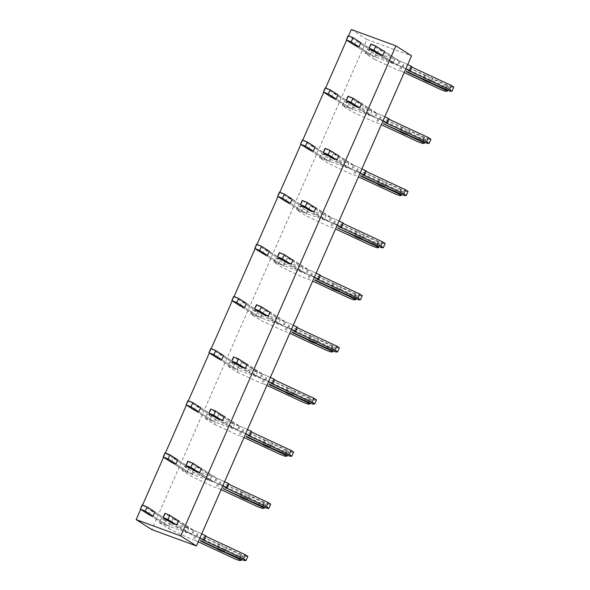 <?xml version="1.0" encoding="UTF-8"?>
<svg xmlns="http://www.w3.org/2000/svg" width="590" height="590" viewBox="0 0 590 590"><rect width="100%" height="100%" fill="white"/><g stroke="black" fill="none" stroke-linecap="round" stroke-linejoin="round"><path stroke-width="0.44" stroke-dasharray="2.95 2.21" d="M348.565 35.739L346.618 40.179M325.68 87.88L323.733 92.313M302.795 140.014L300.841 144.454M279.903 192.156L277.956 196.588M257.019 244.29L255.072 248.729M234.134 296.431L232.187 300.863M211.242 348.565L209.295 353.004M188.358 400.706L186.411 405.146M165.473 452.84L163.526 457.279L165.377 453.127L188.83 468.099L193.38 469.773L191.544 473.94L175.916 463.961L191.544 473.94L215.269 482.642L199.634 472.656M142.581 504.981L140.634 509.421M351.308 29.5L366.936 39.486L151.8 529.577M366.936 39.486L411.54 55.844M382.733 55.556L398.361 65.542L400.19 61.367L384.562 51.382M360.711 103.169L356.161 101.502L354.332 105.669L369.959 115.655L375.476 117.676L359.841 107.69M356.161 101.502L371.788 111.481L377.305 113.509L361.677 103.523M377.305 113.509L375.476 117.676M337.827 155.31L333.276 153.636L331.44 157.81L347.075 167.789L352.591 169.817L336.956 159.831M333.276 153.636L348.904 163.622L354.42 165.643L338.785 155.657M354.42 165.643L352.591 169.817M314.935 207.444L310.384 205.777L308.555 209.944L324.183 219.93L329.699 221.951L314.072 211.972M310.384 205.777L326.019 215.756L331.528 217.784L315.901 207.798M331.528 217.784L329.699 221.951M292.05 259.585L287.5 257.911L285.671 262.085L301.298 272.064L306.815 274.092L291.18 264.106M287.5 257.911L303.127 267.897L308.644 269.918L293.016 259.939M308.644 269.918L306.815 274.092M269.165 311.719L264.615 310.052L262.779 314.219L278.414 324.205L283.93 326.226L268.295 316.247M264.615 310.052L280.243 320.031L285.759 322.059L270.124 312.073M285.759 322.059L283.93 326.226M246.273 363.86L241.723 362.186L239.894 366.361L255.529 376.346L261.038 378.367L245.411 368.381M241.723 362.186L258.317 372.526L262.875 374.193L247.24 364.214M262.875 374.193L261.038 378.367M223.389 415.994L218.838 414.327L217.009 418.494L232.637 428.48L238.154 430.501L222.519 420.523M218.838 414.327L234.466 424.313L239.982 426.334L224.355 416.348M239.982 426.334L238.154 430.501M200.504 468.136L195.954 466.461L194.117 470.636L209.752 480.621L211.581 476.447L217.098 478.468L201.463 468.49M217.098 478.468L215.269 482.642M195.954 466.461L211.581 476.447L209.752 480.621L194.117 470.636M177.62 520.269L173.062 518.603L171.233 522.777L186.868 532.755L192.377 534.776L176.749 524.798M173.062 518.603L189.656 528.942L194.213 530.609L178.578 520.623M194.213 530.609L192.377 534.776M383.596 51.028L379.046 49.361L394.68 59.347L392.844 63.514L377.217 53.535L379.046 49.361M354.457 45.187L356.294 41.012L371.921 50.998L370.092 55.165L354.457 45.187L370.092 55.165L374.643 56.839L359.008 46.853L374.643 56.839L398.361 65.542M367.142 49.243L376.435 55.18L374.598 59.347L365.313 53.417L367.142 49.243L376.472 52.665L374.643 56.839L376.472 52.665L360.844 42.687L356.294 41.012M333.402 93.154L349.037 103.132L347.208 107.306L331.573 97.321L333.402 93.154L337.952 94.82L353.587 104.806L351.758 108.973L336.123 98.995L351.758 108.973L369.959 115.655L371.788 111.481L369.959 115.655L354.332 105.669M310.517 145.288L326.145 155.273L324.316 159.447L308.688 149.462L310.517 145.288L315.067 146.962L330.702 156.94L328.866 161.114L313.238 151.129L328.866 161.114L347.075 167.789L348.904 163.622L347.075 167.789L331.44 157.81M287.632 197.429L303.26 207.407L301.431 211.581L285.796 201.596L287.632 197.429L292.183 199.095L307.81 209.081L305.981 213.248L290.354 203.27L305.981 213.248L324.183 219.93L326.019 215.756L324.183 219.93L308.555 209.944M264.74 249.563L280.375 259.548L278.546 263.723L262.911 253.737L264.74 249.563L269.291 251.237L284.926 261.215L283.097 265.389L267.462 255.404L283.097 265.389L301.298 272.064L303.127 267.897L301.298 272.064L285.671 262.085M241.856 301.704L257.491 311.69L255.654 315.856L240.027 305.878L241.856 301.704L246.406 303.371L262.041 313.356L260.205 317.531L244.577 307.545L260.205 317.531L278.414 324.205L280.243 320.031L278.414 324.205L262.779 314.219M218.971 353.845L234.599 363.824L232.77 367.998L217.135 358.012L218.971 353.845L223.522 355.512L239.149 365.498L237.32 369.665L221.693 359.679L237.32 369.665L255.529 376.346L257.358 372.172L255.529 376.346L239.894 366.361M196.079 405.979L211.714 415.965L209.885 420.132L194.25 410.153L196.079 405.979L200.637 407.646L216.265 417.632L214.436 421.806L198.8 411.82L214.436 421.806L232.637 428.48L234.466 424.313L232.637 428.48L217.009 418.494M171.366 462.287L173.195 458.12L177.745 459.787L193.38 469.773L191.544 473.94L186.993 472.273L188.83 468.099L186.993 472.273L171.366 462.287L186.993 472.273L182.214 470.518L191.507 476.454L215.933 487.827L217.172 487.834L221.103 489.663M150.31 510.254L165.938 520.24L164.109 524.407L148.481 514.428L150.31 510.254L154.86 511.928L170.488 521.907L168.659 526.081L153.031 516.095L168.659 526.081L186.868 532.755L188.697 528.588L186.868 532.755L171.233 522.777M400.19 61.367L394.68 59.347L392.844 63.514L377.217 53.535M159.329 522.659L168.622 528.588L170.451 524.422L161.159 518.485L159.329 522.659L168.659 526.081L170.488 521.907L154.86 511.928M161.159 518.485L188.697 528.588L164.905 513.3M342.429 105.551L344.258 101.384L353.587 104.806L351.758 108.973L342.429 105.551L351.714 111.488L376.147 122.868L377.386 122.868L381.317 124.697M273.767 261.967L275.596 257.793L284.926 261.215L283.097 265.389L273.767 261.967L283.053 267.897L307.486 279.276L308.725 279.284L312.656 281.113M296.652 209.826L298.481 205.659L307.81 209.081L305.981 213.248L296.652 209.826L305.945 215.763L330.37 227.143L331.61 227.143L335.54 228.972M250.875 314.101L252.712 309.934L262.041 313.356L260.205 317.531L250.875 314.101L260.168 320.038L284.594 331.418L285.833 331.418L289.764 333.254M227.991 366.243L237.283 372.179L239.112 368.005L229.82 362.068L227.991 366.243L237.32 369.665L239.149 365.498L223.522 355.512M229.82 362.068L257.358 372.172L233.566 356.884M205.106 418.384L214.391 424.313L216.228 420.139L206.935 414.209L205.106 418.384L214.436 421.806L216.265 417.632L200.637 407.646M206.935 414.209L234.466 424.313L210.682 409.018M319.537 157.692L321.366 153.518L330.702 156.94L328.866 161.114L319.537 157.692L328.829 163.622L353.255 175.001L354.494 175.009L358.425 176.838M173.195 458.12L188.83 468.099L184.05 466.351L182.214 470.518M397.402 65.188L402.181 66.936L404.01 62.769L399.231 61.013L397.402 65.188L381.767 55.202M407.69 64.612L404.777 63.255L402.948 67.43L402.181 66.936M404.777 63.255L404.01 62.769M405.861 68.787L402.948 67.43M411.731 67.031L410.773 66.582L408.936 70.756M410.773 66.582L411.923 66.589M423.709 79.421L425.545 75.247A4.58 0.45 23.7 0 1 429.8 76.943A4.58 0.45 23.7 0 1 432.824 78.64L451.903 87.084L450.074 91.251M451.903 87.084L453.835 87.084M447.397 85.432L445.568 89.599M432.824 78.64L430.995 82.814M430.257 82.29L431.858 78.64A4.58 0.45 23.7 0 1 427.603 76.936A4.58 0.45 23.7 0 1 424.579 75.247L408.147 67.415L425.545 75.247M424.579 75.247L422.912 79.045M376.435 55.18L442.581 85.417L447.087 87.069L449.012 87.077L446.438 85.425L444.772 89.23M446.438 85.425L431.858 78.64M449.012 87.077L447.581 90.336M447.087 87.069L445.258 91.236M442.581 85.417L440.752 89.584M402.1 66.559L400.271 70.734L404.202 72.563M400.861 66.552L399.032 70.726L400.271 70.734M374.598 59.347L399.032 70.726M365.313 53.417L370.092 55.165L371.921 50.998L348.13 35.71M370.889 44.058L394.68 59.347L376.472 52.665L360.844 42.687M399.231 61.013L384.474 51.588M374.51 117.322L379.289 119.077L381.118 114.903L376.339 113.155L374.51 117.322L358.882 107.343M384.805 116.754L381.892 115.397L380.063 119.571L379.289 119.077M381.892 115.397L381.118 114.903M382.969 120.921L380.063 119.571M388.847 119.173L387.881 118.723L386.052 122.897M387.881 118.723L389.039 118.723M400.824 131.555L402.653 127.388A4.58 0.45 23.7 0 1 406.916 129.085A4.58 0.45 23.7 0 1 409.939 130.781L429.019 139.218L427.19 143.392M429.019 139.218L430.943 139.225M424.512 137.566L422.683 141.74M409.939 130.781L408.103 134.948M407.366 134.431L408.973 130.774A4.58 0.45 23.7 0 1 404.711 129.077A4.58 0.45 23.7 0 1 401.694 127.381L385.255 119.556L402.653 127.388M401.694 127.381L400.02 131.186M344.258 101.384L353.543 107.314L377.976 118.693L379.215 118.701L419.697 137.551L424.203 139.203L426.127 139.21L423.546 137.566L421.88 141.364M423.546 137.566L408.973 130.774M426.127 139.21L424.697 142.478M424.203 139.203L422.374 143.377M419.697 137.551L417.868 141.725M379.215 118.701L377.386 122.868M377.976 118.693L376.147 122.868M353.543 107.314L351.714 111.488M325.245 87.844L349.037 103.132L347.208 107.306L331.573 97.321M348.004 96.192L371.788 111.481L353.587 104.806L337.952 94.82M376.339 113.155L361.582 103.729M351.625 169.463L356.404 171.211L358.233 167.044L353.454 165.289L351.625 169.463L335.99 159.477M361.913 168.888L359.008 167.538L357.171 171.705L356.404 171.211M359.008 167.538L358.233 167.044M360.084 173.062L357.171 171.705M365.955 171.306L364.996 170.864L363.167 175.031M364.996 170.864L366.154 170.864M377.939 183.697L379.768 179.522A4.58 0.45 23.7 0 1 384.031 181.219A4.58 0.45 23.7 0 1 387.047 182.915L406.134 191.359L404.298 195.526M406.134 191.359L408.059 191.367M401.628 189.707L399.791 193.874M387.047 182.915L385.218 187.089M384.481 186.565L386.089 182.915A4.58 0.45 23.7 0 1 381.826 181.219A4.58 0.45 23.7 0 1 378.802 179.522L362.371 171.69L379.768 179.522M378.802 179.522L377.135 183.32M321.366 153.518L330.658 159.455L355.092 170.834L356.323 170.834L396.812 189.692L401.318 191.344L403.243 191.352L400.662 189.7L398.995 193.505M400.662 189.7L386.089 182.915M403.243 191.352L401.805 194.612M401.318 191.344L399.482 195.511M396.812 189.692L394.976 193.859M356.323 170.834L354.494 175.009M355.092 170.834L353.255 175.001M330.658 159.455L328.829 163.622M302.36 139.985L326.145 155.273L324.316 159.447L308.688 149.462M325.112 148.333L348.904 163.622L330.702 156.94L315.067 146.962M353.454 165.289L338.697 155.863M328.741 221.597L333.52 223.352L335.349 219.178L330.57 217.43L328.741 221.597L313.106 211.618M339.029 221.029L336.116 219.672L334.287 223.846L333.52 223.352M336.116 219.672L335.349 219.178M337.2 225.196L334.287 223.846M343.07 223.448L342.112 222.998L340.275 227.172M342.112 222.998L343.262 223.005M355.047 235.83L356.884 231.664A4.58 0.45 23.7 0 1 361.139 233.36A4.58 0.45 23.7 0 1 364.163 235.056L383.242 243.493L381.413 247.667M383.242 243.493L385.174 243.5M378.736 241.841L376.907 246.015M364.163 235.056L362.334 239.223M361.596 238.707L363.197 235.049A4.58 0.45 23.7 0 1 358.941 233.352A4.58 0.45 23.7 0 1 355.918 231.656L339.486 223.831L356.884 231.664M355.918 231.656L354.251 235.462M298.481 205.659L307.774 211.589L332.2 222.968L333.439 222.976L373.92 241.826L378.426 243.478L380.351 243.486L377.777 241.841L376.11 245.639M377.777 241.841L363.197 235.049M380.358 243.486L378.92 246.753M378.426 243.478L376.597 247.653M373.92 241.826L372.091 246.001M333.439 222.976L331.61 227.143M332.2 222.968L330.37 227.143M307.774 211.589L305.945 215.763M279.468 192.119L303.26 207.407L301.431 211.581L285.796 201.596M302.228 200.467L326.019 215.756L307.81 209.081L292.183 199.095M330.57 217.43L315.812 208.005M305.849 273.738L310.628 275.493L312.464 271.319L307.685 269.564L305.849 273.738L290.221 263.752M316.144 273.163L313.231 271.813L311.402 275.98L310.628 275.493M313.231 271.813L312.464 271.319M314.308 277.337L311.402 275.98M320.186 275.582L319.219 275.139L317.391 279.306M319.219 275.139L320.377 275.139M332.163 287.972L333.992 283.797A4.58 0.45 23.7 0 1 338.254 285.501A4.58 0.45 23.7 0 1 341.278 287.19L360.357 295.634L358.528 299.801M360.357 295.634L362.282 295.642M355.851 293.982L354.022 298.149M341.278 287.19L339.442 291.364M338.704 290.841L340.312 287.19A4.58 0.45 23.7 0 1 336.049 285.494A4.58 0.45 23.7 0 1 333.033 283.797L316.594 275.965L333.992 283.797M333.033 283.797L331.366 287.596M275.596 257.793L284.882 263.73L309.315 275.11L310.554 275.11L351.035 293.968L355.541 295.62L357.466 295.627L354.892 293.975L353.218 297.78M354.892 293.975L340.312 287.19M357.466 295.627L356.036 298.894M355.541 295.62L353.712 299.794M351.035 293.968L349.206 298.134M310.554 275.11L308.725 279.284M309.315 275.11L307.486 279.276M284.882 263.73L283.053 267.897M256.584 244.26L280.375 259.548L278.546 263.723L262.911 253.737M279.343 252.608L303.127 267.897L284.926 261.215L269.291 251.237M307.685 269.564L292.928 260.138M282.964 325.872L287.743 327.627L289.572 323.46L284.793 321.705L282.964 325.872L267.336 315.893M293.252 325.304L290.346 323.947L288.51 328.121L287.743 327.627M290.346 323.947L289.572 323.46M291.423 329.478L288.51 328.121M297.294 327.723L296.335 327.273L294.506 331.447M296.335 327.273L297.493 327.28M309.278 340.113L311.107 335.939A4.58 0.45 23.7 0 1 315.37 337.635A4.58 0.45 23.7 0 1 318.386 339.331L337.473 347.768L335.636 351.942M337.473 347.768L339.398 347.776M332.967 346.116L331.138 350.29M318.386 339.331L316.557 343.498M315.82 342.982L317.427 339.324A4.58 0.45 23.7 0 1 313.165 337.628A4.58 0.45 23.7 0 1 310.141 335.939L293.709 328.106L311.107 335.939M310.141 335.939L308.474 339.737M252.712 309.934L261.997 315.864L286.43 327.244L287.669 327.251L328.151 346.101L332.657 347.761L334.582 347.761L332 346.116L330.334 349.914M332 346.116L317.427 339.324M334.582 347.761L333.151 351.028M332.657 347.761L330.82 351.928M328.151 346.101L326.314 350.276M287.669 327.251L285.833 331.418M286.43 327.244L284.594 331.418M261.997 315.864L260.168 320.038M233.699 296.394L257.491 311.69L255.654 315.856L240.027 305.878M256.451 304.742L280.243 320.031L262.041 313.356L246.406 303.371M284.793 321.705L270.036 312.28M260.079 378.013L264.858 379.768L266.687 375.594L261.908 373.839L260.079 378.013L244.444 368.027M270.368 377.445L267.454 376.088L265.625 380.255L264.858 379.768M267.454 376.088L266.687 375.594M268.538 381.612L265.625 380.255M274.409 379.857L273.45 379.414L271.614 383.581M273.45 379.414L274.601 379.414M286.386 392.247L288.222 388.073A4.58 0.45 23.7 0 1 292.478 389.776A4.58 0.45 23.7 0 1 295.502 391.465L314.581 399.909L312.752 404.084M314.581 399.909L316.513 399.917M310.082 398.257L308.245 402.424M295.502 391.465L293.673 395.639M292.935 395.123L294.535 391.465A4.58 0.45 23.7 0 1 290.28 389.769A4.58 0.45 23.7 0 1 287.256 388.073L270.825 380.248L288.222 388.073M287.256 388.073L285.59 391.871M239.112 368.005L305.259 398.243L309.765 399.895L311.697 399.902L309.116 398.257L307.449 402.055M309.116 398.257L294.535 391.465M311.697 399.902L310.259 403.169M309.765 399.895L307.936 404.069M305.259 398.243L303.43 402.417M264.777 379.385L262.948 383.559L266.879 385.388M263.538 379.385L261.709 383.552L262.948 383.559M237.283 372.179L261.709 383.552M210.807 348.535L234.599 363.824L232.77 367.998L217.135 358.012M261.908 373.839L247.151 364.413M237.187 430.147L241.966 431.902L243.803 427.735L239.024 425.98L237.187 430.147L221.56 420.169M247.483 429.579L244.57 428.222L242.741 432.396L241.966 431.902M244.57 428.222L243.803 427.735M245.647 433.753L242.741 432.396M251.524 431.998L250.558 431.548L248.729 435.722M250.558 431.548L251.716 431.555M263.501 444.388L265.33 440.214A4.58 0.45 23.7 0 1 269.593 441.91A4.58 0.45 23.7 0 1 272.617 443.606L291.696 452.051L289.867 456.218M291.696 452.051L293.621 452.051M287.19 450.391L285.361 454.566M272.617 443.606L270.781 447.773M270.043 447.257L271.651 443.599A4.58 0.45 23.7 0 1 267.388 441.903A4.58 0.45 23.7 0 1 264.372 440.214L247.933 432.382L265.33 440.214M264.372 440.214L262.705 444.012M216.228 420.139L282.374 450.384L286.88 452.036L288.805 452.036L286.231 450.391L284.557 454.189M286.231 450.391L271.651 443.599M288.805 452.036L287.374 455.303M286.88 452.036L285.051 456.203M282.374 450.384L280.545 454.551M241.893 431.526L240.064 435.693L243.994 437.529M240.654 431.519L238.825 435.693L240.064 435.693M214.391 424.313L238.825 435.693M187.922 400.676L211.714 415.965L209.885 420.132L194.25 410.153M239.024 425.98L224.266 416.555M214.303 482.288L219.082 484.043L220.911 479.869L216.132 478.114L214.303 482.288L198.675 472.302M224.591 481.72L221.685 480.363L219.849 484.53L219.082 484.043M221.685 480.363L220.911 479.869M222.762 485.887L219.849 484.53M228.632 484.132L227.674 483.689L225.845 487.856M227.674 483.689L228.832 483.689M240.617 496.522L242.446 492.355A4.58 0.45 23.7 0 1 246.709 494.051A4.58 0.45 23.7 0 1 249.725 495.74L268.811 504.185L266.982 508.359M268.811 504.185L270.736 504.192M264.305 502.533L262.476 506.707M249.725 495.74L247.896 499.914M247.158 499.398L248.766 495.74A4.58 0.45 23.7 0 1 244.503 494.044A4.58 0.45 23.7 0 1 241.487 492.348L225.048 484.523L242.446 492.355M241.487 492.348L239.813 496.153M184.05 466.351L193.336 472.28L217.769 483.66L219.008 483.66L259.489 502.518L263.995 504.17L265.92 504.177L263.339 502.533L261.672 506.331M263.339 502.533L248.766 495.74M265.92 504.177L264.49 507.444M263.995 504.17L262.159 508.344M259.489 502.518L257.66 506.692M219.008 483.66L217.172 487.834M217.769 483.66L215.933 487.827M193.336 472.28L191.507 476.454M187.79 461.159L211.581 476.447L193.38 469.773L177.745 459.787M216.132 478.114L201.374 468.689M191.418 534.429L196.197 536.177L198.026 532.01L193.247 530.255L191.418 534.429L175.783 524.444M201.706 533.854L198.793 532.497L196.964 536.671L196.197 536.177M198.793 532.497L198.026 532.01M199.877 538.028L196.964 536.671M205.748 536.273L204.789 535.823L202.96 539.998M204.789 535.823L205.947 535.831M217.732 548.663L219.561 544.489A4.58 0.45 23.7 0 1 223.817 546.185A4.58 0.45 23.7 0 1 226.84 547.881L245.919 556.326L244.09 560.493M245.919 556.326L247.852 556.326M241.421 554.674L239.584 558.841M226.84 547.881L225.011 552.056M224.274 551.532L225.874 547.881A4.58 0.45 23.7 0 1 221.619 546.178A4.58 0.45 23.7 0 1 218.595 544.489L202.164 536.657L219.561 544.489M218.595 544.489L216.928 548.287M170.451 524.422L236.597 554.659L241.104 556.311L243.036 556.318L240.455 554.666L238.788 558.472M240.455 554.666L225.874 547.881M243.036 556.318L241.598 559.578M241.104 556.311L239.275 560.478M236.597 554.659L234.768 558.826M196.116 535.801L194.287 539.975L198.218 541.804M194.877 535.794L193.048 539.968L194.287 539.975M168.622 528.588L193.048 539.968M142.146 504.952L165.938 520.24L164.109 524.407L148.481 514.428M193.247 530.255L178.49 520.83M410.456 68.226L408.627 72.393M407.823 72.039L409.497 68.219M348.476 36.02L346.647 40.194M371.228 44.368L369.399 48.542M387.571 120.36L385.742 124.534M384.931 124.18L386.612 120.36M325.592 88.161L323.755 92.335M348.343 96.509L346.514 100.676M364.686 172.501L362.857 176.668M362.046 176.314L363.72 172.494M302.7 140.302L300.87 144.469M325.459 148.643L323.63 152.817M341.802 224.635L339.965 228.809M339.161 228.455L340.836 224.635M279.815 192.436L277.986 196.61M302.574 200.784L300.738 204.951M318.91 276.776L317.081 280.943M316.269 280.589L317.951 276.769M256.93 244.577L255.094 248.744M279.682 252.918L277.853 257.093M296.025 328.91L294.196 333.084M293.385 332.731L295.059 328.91M234.038 296.711L232.209 300.885M256.798 305.06L254.969 309.234M273.141 381.051L271.304 385.218M270.5 384.864L272.174 381.051M211.154 348.852L209.325 353.019M233.913 357.201L232.077 361.368M250.249 433.185L248.419 437.36M247.608 437.006L249.29 433.185M188.269 400.986L186.433 405.16M211.021 409.335L209.192 413.509M227.364 485.327L225.535 489.501M224.724 489.14L226.398 485.327M188.136 461.476L186.307 465.643M204.479 537.468L202.643 541.635M201.839 541.281L203.513 537.461M142.492 505.261L140.663 509.436M165.252 513.61L163.415 517.784M406.311 71.589L408.147 67.415M383.426 123.723L385.255 119.556M360.542 175.864L362.371 171.69M337.65 227.998L339.486 223.831M314.765 280.139L316.594 275.965M291.88 332.281L293.709 328.106M268.988 384.415L270.825 380.248M246.104 436.556L247.933 432.382M223.219 488.69L225.048 484.523M200.327 540.831L202.164 536.657"/><path stroke-width="0.89" d="M136.165 519.598L151.8 529.577L196.404 545.942L180.769 535.956L136.165 519.598L140.634 509.421M196.404 545.942L411.54 55.844L395.905 45.858L351.308 29.5L348.565 35.739M346.618 40.179L325.68 87.88M323.733 92.313L302.795 140.014M300.841 144.454L279.903 192.156M277.956 196.588L257.019 244.29M255.072 248.729L234.134 296.431M232.187 300.863L211.242 348.565M209.295 353.004L188.358 400.706M186.411 405.146L165.473 452.84M163.548 457.294L163.201 456.985L165.038 452.81L169.927 454.794L177.745 459.787L175.916 463.961L171.366 462.287L163.548 457.294L142.581 504.981M395.905 45.858L180.769 535.956M381.767 55.202L373.949 50.209L369.06 48.225L377.217 53.535L382.733 55.556L384.562 51.382L383.596 51.028M358.882 107.343L351.065 102.35L346.168 100.366L354.332 105.669L359.841 107.69L361.677 103.523L360.711 103.169M335.99 159.477L328.18 154.484L323.283 152.5L331.44 157.81L336.956 159.831L338.785 155.657L337.827 155.31M313.106 211.618L305.288 206.625L300.399 204.642L308.555 209.944L314.072 211.972L315.901 207.798L314.935 207.444M290.221 263.752L282.404 258.759L277.507 256.775L285.671 262.085L291.18 264.106L293.016 259.939L292.05 259.585M267.336 315.893L259.519 310.901L254.622 308.917L262.779 314.219L268.295 316.247L270.124 312.073L269.165 311.719M244.444 368.027L236.627 363.042L231.737 361.05L239.894 366.361L245.411 368.381L247.24 364.214L246.273 363.86M221.56 420.169L213.742 415.176L208.845 413.192L217.009 418.494L222.519 420.523L224.355 416.348L223.389 415.994M198.675 472.302L190.858 467.317L185.961 465.333L194.117 470.636L199.634 472.656L201.463 468.49L200.504 468.136M175.783 524.444L167.973 519.451L163.076 517.467L171.233 522.777L176.749 524.798L178.578 520.623L177.62 520.269M346.3 39.877L354.457 45.187L359.008 46.853L360.844 42.687L353.026 37.694L348.13 35.71L346.3 39.877L351.197 41.861L353.026 37.694M323.416 92.018L331.573 97.321L336.123 98.995L337.952 94.82L330.142 89.828L325.245 87.844L323.416 92.018L328.306 94.002L330.142 89.828M300.524 144.152L308.688 149.462L313.238 151.129L315.067 146.962L307.25 141.969L302.36 139.985L300.524 144.152L305.421 146.136L307.25 141.969M277.639 196.293L285.796 201.596L290.354 203.27L292.183 199.095L284.365 194.103L279.468 192.119L277.639 196.293L282.536 198.277L284.365 194.103M254.755 248.427L262.911 253.737L267.462 255.404L269.291 251.237L261.481 246.244L256.584 244.26L254.755 248.427L259.644 250.418L261.481 246.244M231.863 300.568L240.027 305.878L244.577 307.545L246.406 303.371L238.589 298.385L233.699 296.394L231.863 300.568L236.76 302.552L238.589 298.385M208.978 352.709L217.135 358.012L221.693 359.679L223.522 355.512L215.704 350.519L210.807 348.535L208.978 352.709L213.875 354.693L215.704 350.519M186.093 404.843L194.25 410.153L198.8 411.82L200.637 407.646L192.819 402.66L187.922 400.676L186.093 404.843L190.99 406.827L192.819 402.66M140.317 509.118L148.481 514.428L153.031 516.095L154.86 511.928L147.043 506.935L142.146 504.952L140.317 509.118L145.214 511.102L147.043 506.935M407.69 64.612L411.923 66.589L410.094 70.756L405.861 68.787M422.912 79.045L422.75 79.414L407.668 72.393L406.311 71.589L408.627 72.393L423.709 79.421A4.58 0.45 23.7 0 1 427.971 81.118A4.58 0.45 23.7 0 1 430.995 82.814L450.074 91.251L451.999 91.258L453.835 87.084L451.254 85.439L449.425 89.614L408.936 70.756L410.094 70.756M451.254 85.439L411.731 67.031M451.999 91.258L449.425 89.614M444.772 89.23L444.609 89.599L430.029 82.806L430.257 82.29M430.029 82.806A4.58 0.45 23.7 0 1 425.766 81.11A4.58 0.45 23.7 0 1 422.75 79.414M447.581 90.336L447.183 91.244L444.609 89.599M404.202 72.563L440.752 89.584L445.258 91.236L447.183 91.244M359.008 46.853L351.197 41.861M369.06 48.225L370.889 44.058L375.786 46.042L384.474 51.588M384.805 116.754L389.039 118.723L387.21 122.897L382.969 120.921M400.02 131.186L399.858 131.555L383.426 123.723L400.824 131.555A4.58 0.45 23.7 0 1 405.087 133.252A4.58 0.45 23.7 0 1 408.103 134.948L427.19 143.392L429.114 143.4L430.943 139.225L428.37 137.581L426.533 141.748L386.052 122.897L387.21 122.897M428.37 137.581L388.847 119.173M429.114 143.4L426.533 141.748M421.88 141.364L421.717 141.733L407.144 134.948L407.366 134.431M407.144 134.948A4.58 0.45 23.7 0 1 402.882 133.252A4.58 0.45 23.7 0 1 399.858 131.555M424.697 142.478L424.299 143.385L421.717 141.733M381.317 124.697L417.868 141.725L422.374 143.377L424.299 143.385M336.123 98.995L328.306 94.002M346.168 100.366L348.004 96.192L352.894 98.176L361.582 103.729M361.913 168.888L366.154 170.864L364.318 175.038L360.084 173.062M377.135 183.32L376.973 183.689L361.891 176.668L360.542 175.864L362.857 176.668L377.939 183.697A4.58 0.45 23.7 0 1 382.195 185.393A4.58 0.45 23.7 0 1 385.218 187.089L404.298 195.526L406.23 195.533L408.059 191.367L405.477 189.715L403.649 193.889L363.167 175.031L364.318 175.038M405.477 189.715L365.955 171.306M406.23 195.533L403.649 193.889M398.995 193.505L398.833 193.874L384.252 187.082L384.481 186.565M384.252 187.082A4.58 0.45 23.7 0 1 379.997 185.385A4.58 0.45 23.7 0 1 376.973 183.689M401.805 194.612L401.414 195.519L398.833 193.874M358.425 176.838L394.976 193.859L399.482 195.511L401.414 195.519M313.238 151.129L305.421 146.136M323.283 152.5L325.112 148.333L330.009 150.317L338.697 155.863M339.029 221.029L343.262 223.005L341.433 227.172L337.2 225.196M354.251 235.462L354.089 235.83L337.65 227.998L355.047 235.83A4.58 0.45 23.7 0 1 359.31 237.534A4.58 0.45 23.7 0 1 362.334 239.223L381.413 247.667L383.338 247.675L385.174 243.5L382.593 241.856L380.764 246.023L340.275 227.172L341.433 227.172M382.593 241.856L343.07 223.448M383.338 247.675L380.764 246.023M376.11 245.639L375.948 246.008L361.368 239.223L361.596 238.707M361.368 239.223A4.58 0.45 23.7 0 1 357.105 237.527A4.58 0.45 23.7 0 1 354.089 235.83M378.92 246.753L378.522 247.66L375.948 246.008M335.54 228.972L372.091 246.001L376.597 247.653L378.522 247.66M290.354 203.27L282.536 198.277M300.399 204.642L302.228 200.467L307.125 202.451L315.812 208.005M316.144 273.163L320.377 275.139L318.548 279.313L314.308 277.337M331.366 287.596L331.204 287.972L316.115 280.943L314.765 280.139L317.081 280.943L332.163 287.972A4.58 0.45 23.7 0 1 336.425 289.668A4.58 0.45 23.7 0 1 339.442 291.364L358.528 299.801L360.453 299.808L362.282 295.642L359.708 293.99L357.872 298.164L317.391 279.306L318.548 279.313M359.708 293.99L320.186 275.582M360.453 299.808L357.872 298.164M353.218 297.78L353.056 298.149L338.483 291.357L338.704 290.841M338.483 291.357A4.58 0.45 23.7 0 1 334.22 289.661A4.58 0.45 23.7 0 1 331.204 287.972M356.036 298.894L355.637 299.794L353.056 298.149M312.656 281.113L349.206 298.134L353.712 299.794L355.637 299.794M267.462 255.404L259.644 250.418M277.507 256.775L279.343 252.608L284.233 254.592L292.928 260.138M293.252 325.304L297.493 327.28L295.664 331.447L291.423 329.478M308.474 339.737L308.312 340.106L293.23 333.084L291.88 332.281L294.196 333.084L309.278 340.113A4.58 0.45 23.7 0 1 313.533 341.809A4.58 0.45 23.7 0 1 316.557 343.498L335.636 351.942L337.569 351.95L339.398 347.776L336.816 346.131L334.987 350.298L294.506 331.447L295.664 331.447M336.816 346.131L297.294 327.723M337.569 351.95L334.987 350.298M330.334 349.914L330.171 350.29L315.591 343.498L315.82 342.982M315.591 343.498A4.58 0.45 23.7 0 1 311.336 341.802A4.58 0.45 23.7 0 1 308.312 340.106M333.151 351.028L332.753 351.935L330.171 350.29M289.764 333.254L326.314 350.276L330.82 351.928L332.753 351.935M244.577 307.545L236.76 302.552M254.622 308.917L256.451 304.742L261.348 306.726L270.036 312.28M270.368 377.445L274.601 379.414L272.772 383.589L268.538 381.612M285.59 391.871L285.427 392.247L270.345 385.218L268.988 384.415L271.304 385.218L286.386 392.247A4.58 0.45 23.7 0 1 290.649 393.943A4.58 0.45 23.7 0 1 293.673 395.639L312.752 404.084L314.677 404.084L316.513 399.917L313.932 398.265L312.103 402.439L271.614 383.581L272.772 383.589M313.932 398.265L274.409 379.857M314.677 404.084L312.103 402.439M307.449 402.055L307.287 402.424L292.706 395.632L292.935 395.123M292.706 395.632A4.58 0.45 23.7 0 1 288.451 393.936A4.58 0.45 23.7 0 1 285.427 392.247M310.259 403.169L309.861 404.069L307.287 402.424M266.879 385.388L303.43 402.417L307.936 404.069L309.861 404.069M221.693 359.679L213.875 354.693M231.737 361.05L233.566 356.884L238.463 358.868L247.151 364.413M247.483 429.579L251.716 431.555L249.887 435.722L245.647 433.753M262.705 444.012L262.543 444.381L247.453 437.36L246.104 436.556L248.419 437.36L263.501 444.388A4.58 0.45 23.7 0 1 267.764 446.084A4.58 0.45 23.7 0 1 270.781 447.773L289.867 456.218L291.792 456.225L293.621 452.051L291.047 450.406L289.211 454.58L248.729 435.722L249.887 435.722M291.047 450.406L251.524 431.998M291.792 456.225L289.211 454.58M284.557 454.189L284.395 454.566L269.822 447.773L270.043 447.257M269.822 447.773A4.58 0.45 23.7 0 1 265.559 446.077A4.58 0.45 23.7 0 1 262.543 444.381M287.374 455.303L286.976 456.21L284.395 454.566M243.994 437.529L280.545 454.551L285.051 456.203L286.976 456.21M198.8 411.82L190.99 406.827M208.845 413.192L210.682 409.018L215.571 411.001L224.266 416.555M224.591 481.72L228.832 483.689L227.003 487.864L222.762 485.887M239.813 496.153L239.651 496.522L223.219 488.69L240.617 496.522A4.58 0.45 23.7 0 1 244.872 498.218A4.58 0.45 23.7 0 1 247.896 499.914L266.982 508.359L268.907 508.359L270.736 504.192L268.155 502.547L266.326 506.714L225.845 487.856L227.003 487.864M268.155 502.547L228.632 484.132M268.907 508.359L266.326 506.714M261.672 506.331L261.51 506.699L246.93 499.914L247.158 499.398M246.93 499.914A4.58 0.45 23.7 0 1 242.674 498.211A4.58 0.45 23.7 0 1 239.651 496.522M264.49 507.444L264.091 508.351L261.51 506.699M221.103 489.663L257.66 506.692L262.159 508.344L264.091 508.351M163.201 456.985L168.098 458.968L169.927 454.794M175.916 463.961L168.098 458.968M185.961 465.333L187.79 461.159L192.687 463.143L201.374 468.689M201.706 533.854L205.947 535.831L204.111 539.998L199.877 538.028M216.928 548.287L216.766 548.656L201.684 541.635L200.327 540.831L202.643 541.635L217.732 548.663A4.58 0.45 23.7 0 1 221.988 550.359A4.58 0.45 23.7 0 1 225.011 552.056L244.09 560.493L246.015 560.5L247.852 556.326L245.27 554.681L243.441 558.855L202.96 539.998L204.111 539.998M245.27 554.681L205.748 536.273M246.015 560.5L243.441 558.855M238.788 558.472L238.626 558.841L224.045 552.048L224.274 551.532M224.045 552.048A4.58 0.45 23.7 0 1 219.79 550.352A4.58 0.45 23.7 0 1 216.766 548.656M241.598 559.578L241.199 560.485L238.626 558.841M198.218 541.804L234.768 558.826L239.275 560.478L241.199 560.485M153.031 516.095L145.214 511.102M163.076 517.467L164.905 513.3L169.802 515.284L178.49 520.83M373.949 50.209L375.786 46.042M351.065 102.35L352.894 98.176M328.18 154.484L330.009 150.317M305.288 206.625L307.125 202.451M282.404 258.759L284.233 254.592M259.519 310.901L261.348 306.726M236.627 363.042L238.463 358.868M213.742 415.176L215.571 411.001M190.858 467.317L192.687 463.143M167.973 519.451L169.802 515.284"/></g></svg>
